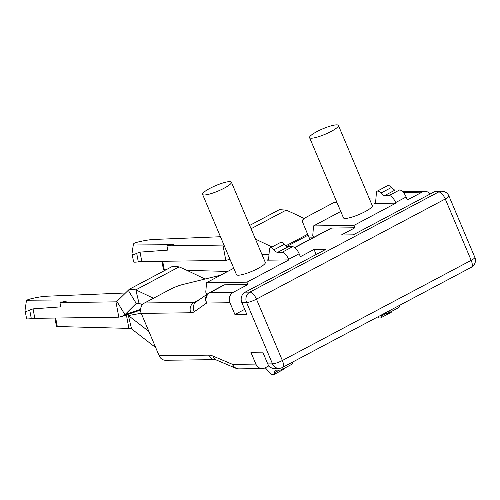 <?xml version="1.0" encoding="UTF-8"?>
<svg xmlns="http://www.w3.org/2000/svg" width="500" height="500" viewBox="0 0 500 500"><rect width="100%" height="100%" fill="white"/><g stroke="black" fill="none" stroke-linecap="round" stroke-linejoin="round"><path stroke-width="0.75" d="M395.656 202.562A7.825 3.244 -117.9 0 0 389.1 195.525L399.588 189.963A7.825 3.244 62.1 0 1 406.144 197L395.656 202.562L395.906 203.15L353.944 225.406L354.938 227.769L331.637 228.062A7.825 3.244 -117.9 0 0 330.962 228.225A7.825 3.244 -117.9 0 0 330.819 228.312M354.938 227.769L341.306 235L353.188 234.85L433.963 192.006A7.825 6.969 -90.7 0 1 436.85 191.262L441.606 191.2A7.825 6.969 89.3 0 0 438.713 191.944L433.963 192.006M234.938 314.531L229.956 302.731A7.825 6.969 -90.7 0 1 233.256 292.312L247.944 284.519L246.944 282.162L288.906 259.906L288.656 259.312A7.825 3.244 -117.9 0 0 282.1 252.281L292.587 246.719A7.825 3.244 62.1 0 1 299.144 253.75L300.394 256.7L314.031 249.469L325.913 249.319L245.144 292.162A7.825 6.969 89.3 0 0 241.838 302.581L246.825 314.381L234.938 314.531L244.7 309.35M159.162 355.775L208.7 355.15A7.825 6.969 89.3 0 0 215.094 359.637L165.556 360.262A7.825 6.969 -90.7 0 1 159.162 355.775L141.256 313.387A7.825 6.969 -90.7 0 1 144.556 302.969L169.688 289.644A13.044 2.475 -22.9 0 1 182.625 284.556L220.656 275.181M262.087 254.812L268.981 254.725M270.194 247.931A6.438 2.662 -117.9 0 1 273.875 249.844L284.363 244.281A6.438 2.662 -117.9 0 0 280.688 242.369L270.194 247.931A6.438 2.662 -117.9 0 0 269.4 249.531L268.712 258.075A7.825 3.244 -117.9 0 1 267.744 260.019A7.825 3.244 -117.9 0 1 267.062 260.181L268.256 259.55M284.363 244.281A7.825 3.244 -117.9 0 0 288.163 246.775L277.669 252.338L282.1 252.281M292.587 246.719L288.163 246.775M208.7 355.15A33.919 14.05 62.1 0 1 213.144 356.144L232.569 364.381L255.875 364.087L250.888 352.287L262.775 352.137L267.756 363.938L272.512 363.875L246.594 302.519L241.838 302.581M255.875 364.087A7.825 6.969 89.3 0 0 262.262 368.575A7.825 6.969 89.3 0 0 265.156 367.831L268.894 365.844M245.144 292.162L249.894 292.1L438.713 191.944A7.825 3.244 -117.9 0 1 445.269 198.981A7.825 1.487 157.1 0 0 448.919 195.981L474.837 257.337A7.825 1.487 -22.9 0 1 471.188 260.338A7.825 3.244 -117.9 0 1 471.294 267.3L282.475 367.456A7.825 3.244 62.1 0 0 282.369 360.494L471.188 260.338L445.269 198.981L256.45 299.137L282.369 360.494A7.825 1.487 -22.9 0 1 272.512 363.875A7.825 6.969 89.3 0 0 278.906 368.363L274.15 368.425A7.825 6.969 -90.7 0 1 267.756 363.938M316.15 254.494L314.031 249.469M202.569 194.387L236.462 274.625A15.656 2.969 -22.9 0 0 258.019 268.444A15.656 2.969 -22.9 0 0 265.306 262.444L231.412 182.206A15.656 2.969 157.1 0 1 224.125 188.206A15.656 2.969 157.1 0 1 202.569 194.387A15.656 2.969 157.1 0 1 215.837 185.562A15.656 2.969 157.1 0 1 231.412 182.206M233.762 268.231L206.537 282.675L205.769 292.175L206.744 294.475M246.944 282.162L206.537 282.675M288.906 259.906L267.062 260.181M247.944 284.519L224.644 284.819A7.825 3.244 -117.9 0 0 223.962 284.981A7.825 3.244 -117.9 0 0 223.819 285.069M284.825 368.019A6.438 2.662 62.1 0 1 284.1 369.137L273.612 374.7A6.438 2.662 62.1 0 1 270.262 373.156L265.25 367.781M279.325 370.131L274.425 372.731A6.438 2.662 62.1 0 1 273.612 374.7M292.669 362.044A7.825 3.244 62.1 0 1 291.681 364.387L281.194 369.95A7.825 3.244 -117.9 0 1 280.512 370.112L276.087 370.169A7.825 3.244 62.1 0 0 275.406 370.337A7.825 3.244 62.1 0 0 274.425 372.731M281.194 369.95A7.825 3.244 -117.9 0 0 282.175 367.6M236.513 368.512A7.825 7.825 0 0 0 238.962 368.869A7.825 6.969 89.3 0 1 232.569 364.381A7.825 6.344 113 0 0 235.806 368.25L216.381 360.012A7.825 6.344 113 0 1 213.144 356.144M224.644 284.819L209.956 292.606A7.825 3.244 62.1 0 0 209.137 292.856A7.825 7.113 54.9 0 0 208.606 293.175M194.356 311.663A7.825 7.113 54.9 0 1 196.15 301.919L208.444 293.281A7.825 7.113 54.9 0 0 206.65 303.025L194.356 311.663A33.919 14.05 62.1 0 1 190.8 312.762L141.256 313.387M273.875 249.844A7.825 3.244 -117.9 0 0 277.669 252.338M337.081 202.769L333.381 202.819L308.25 216.144A13.044 2.475 -22.9 0 0 302.175 221.144L309.819 239.444M333.381 202.819A7.825 6.969 -90.7 0 1 336.269 202.069L336.788 202.062M386.325 313.375L381.419 315.975A6.438 2.662 62.1 0 1 380.606 317.944A6.438 2.662 62.1 0 1 377.769 316.906M381.419 315.975A7.825 3.244 62.1 0 1 381.531 314.913M399.663 305.294A7.825 3.244 62.1 0 1 398.681 307.631L388.188 313.194A7.825 3.244 -117.9 0 1 387.512 313.363L384.381 313.4M388.188 313.194A7.825 3.244 -117.9 0 0 389.175 310.856M430.225 193.988A7.825 6.969 89.3 0 0 424.969 191.412A7.825 6.969 89.3 0 0 422.075 192.156L407.388 199.95L406.144 197M389.1 195.525L384.669 195.581A7.825 3.244 -117.9 0 1 380.875 193.094A6.438 2.662 -117.9 0 0 377.194 191.181A6.438 2.662 -117.9 0 0 376.4 192.775L375.706 201.325A7.825 3.244 -117.9 0 1 374.744 203.263A7.825 3.244 -117.9 0 1 374.062 203.425L395.906 203.15M380.875 193.094L391.362 187.525A6.438 2.662 -117.9 0 0 387.681 185.613L377.194 191.181M399.588 189.963L395.156 190.019L384.669 195.581M391.362 187.525A7.825 3.244 -117.9 0 0 395.156 190.019M312.844 237.838L309.156 237.881M353.944 225.406L313.531 225.919L312.769 235.419L313.619 237.431M369.081 198.062L375.981 197.975M309.569 137.631L343.462 217.869A15.656 2.969 -22.9 0 0 365.012 211.688A15.656 2.969 -22.9 0 0 372.306 205.688L338.413 125.45A15.656 2.969 -22.9 0 0 322.837 128.806A15.656 2.969 -22.9 0 0 309.569 137.631A15.656 2.969 -22.9 0 0 331.119 131.45A15.656 2.969 -22.9 0 0 338.413 125.45M340.763 211.475L313.531 225.919M391.825 311.269A6.438 2.662 62.1 0 1 391.1 312.381L380.606 317.944M161.912 261.294L163.469 269.575A10.438 0.912 169.3 0 0 164.281 269.769L165.981 269.819M186.931 270.363L227.738 271.431M205.037 279.031L190.719 272.15A521.838 251.875 -13.4 0 0 179.15 266.875L172.419 266.406L129.319 289.262L135.825 289.862L153.463 298.25M125.3 293L45.919 296.256A10.438 0.925 -10.6 0 0 34.975 297.875A10.438 0.925 -10.6 0 0 27.05 300.156L26.419 300.763L66.656 301.081L59.956 302.613L115.95 301.85L116.888 301.4L129.319 289.262M25 310.169L26.606 318.731A10.438 0.925 -10.6 0 0 31.312 318.625A10.438 0.925 169.4 0 1 34.819 318.325L118.825 317.181L115.95 301.85L116.388 301.819M59.956 302.613L60.756 306.869L33.05 308.875L34.819 318.325M25.069 310.544C25.387 311.637 26.931 311.481 29.706 310.069L33.05 308.875M26.419 300.763L25.069 310.031M118.825 317.181L122.131 316.381L124.944 314.675L116.888 301.4M140.619 309.256L124.944 314.675L136.225 303.406L128.169 290.131M137.156 302.913L136.656 303.094M136.225 303.406L139.006 303.194L135.825 289.862L179.15 266.875M139.006 303.194L142.369 304.8M54.913 318.05L56.475 326.331A10.438 0.912 169.3 0 0 57.287 326.525L128.912 328.394L131.556 328.894L155.706 347.594M127.65 314.494L128.375 315.556L148.881 331.438M141.206 313.263L128.375 315.556L131.556 328.894M126.381 314.931L128.912 328.394M304.288 218.556L297.719 215.4A521.838 251.875 -13.4 0 0 286.15 210.125L279.419 209.65L249.669 225.425M255.456 239.112L270.431 246.238A521.838 251.875 166.6 0 1 271.988 246.981M220.456 236.731L152.912 239.5A10.438 0.925 -10.6 0 0 141.975 241.125A10.438 0.925 -10.6 0 0 134.05 243.4L133.419 244.006L173.656 244.325L166.956 245.863L223.388 245.069M132 253.412L133.606 261.975A10.438 0.925 -10.6 0 0 138.306 261.875A10.438 0.925 169.4 0 1 141.819 261.569L225.825 260.425L222.95 245.1L223.881 244.644M166.956 245.863L167.756 250.119L140.044 252.119L141.819 261.569M132.069 253.787C132.381 254.881 133.925 254.725 136.7 253.312L140.044 252.119M133.419 244.006L132.069 253.275M225.825 260.425L229.963 259.237M261.706 253.912L263.562 254.794M331.637 228.062L294.756 247.625M249.894 292.1A7.825 3.244 62.1 0 1 256.45 299.137A7.825 1.487 157.1 0 1 246.594 302.519A7.825 6.969 89.3 0 1 249.894 292.1M299.144 253.75L288.656 259.312M229.956 302.731L206.65 303.025A7.825 6.969 89.3 0 1 209.956 292.606L233.256 292.312M144.556 302.969L194.1 302.344L200.012 299.206M190.8 312.762A7.825 6.969 89.3 0 1 194.1 302.344A26.094 10.806 -117.9 0 0 196.256 301.844M374.062 203.425L375.256 202.794M422.075 192.156L403.338 192.394M164.281 269.769L162.688 261.288M116.756 301.575L115.95 301.85M29.706 310.069L31.312 318.625M137.906 310.944L140.594 310.462M57.287 326.525L55.688 318.038M308.038 235.206L286.881 246.425M307.644 234.256L285.906 245.787M286.15 210.125L251.069 228.731M223.756 244.819L222.95 245.1M136.7 253.312L138.306 261.875M270.431 246.238L270.763 247.631M294.6 247.512L330.962 228.225M208.656 293.137A7.825 7.825 0 0 1 209.281 292.769L223.962 284.981M238.962 368.869L262.262 368.575M215.094 359.637L216.381 360.012M278.906 368.363A7.825 7.825 0 0 0 282.475 367.456M402.681 191.694L424.969 191.412M448.919 195.981A7.825 7.825 0 0 0 441.606 191.2M471.294 267.3A7.825 7.825 0 0 0 474.837 257.337M140.581 310.019L121.506 316.619M230.012 259.344L228.506 259.862"/></g></svg>
